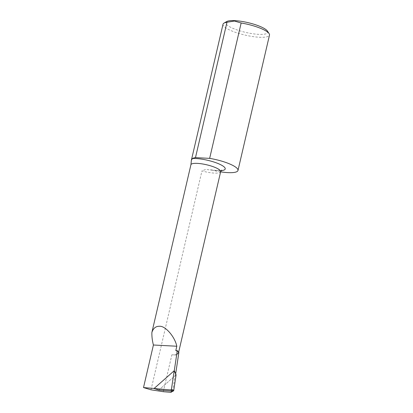 <?xml version="1.0" encoding="UTF-8"?>
<svg xmlns="http://www.w3.org/2000/svg" width="413" height="413" viewBox="0 0 413 413"><rect width="100%" height="100%" fill="white"/><g stroke="black" fill="none" stroke-linecap="round" stroke-linejoin="round"><path stroke-width="0.31" stroke-dasharray="2.06 1.55" d="M177.131 354.395A15.286 3.557 13.1 0 1 171.885 354.788L176.594 355.035L178.504 352.841L178.499 352.201L178.359 352.934L178.901 352.289M175.804 350.58A15.286 3.557 13.1 0 1 178.359 352.934M267.428 31.078A21.564 5.018 13.1 0 1 258.61 34.351A21.564 5.018 13.1 0 1 234.3 28.91A21.564 5.018 13.1 0 1 226.639 21.584M223.015 24.264A23.861 5.55 -166.9 0 0 234.832 32.121A23.861 5.55 -166.9 0 0 259.364 37.253A23.861 5.55 -166.9 0 0 269.493 35.079M151.013 389.815L201.952 170.915A15.286 3.557 -166.9 0 0 214.166 173.088A15.286 3.557 -166.9 0 0 220.656 171.694M221.146 170.652A19.106 4.445 13.1 0 1 217.109 170.683A19.106 4.445 13.1 0 1 212.664 170.249A23.861 5.55 -166.9 0 0 220.625 171.834M212.664 170.249L205.803 169.428L201.952 170.915M175.639 373.858L175.024 375.789L158.876 390.022L154.111 388.463M172.711 391.188L175.024 375.789M176.594 355.035L170.992 392.35M177.151 354.199L178.499 352.201M176.093 374.844L158.876 390.022M163.295 391.7L171.885 354.788M210.418 169.795L216.469 170.486L221.709 170.151M178.504 352.841L178.679 352.072"/><path stroke-width="0.62" d="M221.709 170.151L220.656 171.694A15.286 3.557 -166.9 0 0 213.087 166.661A15.286 3.557 -166.9 0 0 197.373 163.378A15.286 3.557 -166.9 0 0 190.961 164.565L191.374 160.244L192.412 158.546A19.106 4.445 13.1 0 1 196.113 158.546A19.106 4.445 13.1 0 1 220.289 164.519A19.106 4.445 13.1 0 1 221.146 170.652M154.049 388.519L170.765 389.929L171.421 389.34L173.723 390.631L176.093 374.844L174.209 370.745L154.049 388.519L158.876 390.022L172.711 391.188L170.992 392.35L163.295 391.7L151.013 389.815L143.507 387.57L153.414 345.005L176.816 346.239A15.286 3.557 13.1 0 0 176.805 346.233C174.864 336.703 165.329 325.728 159.464 326.27C155.778 326.193 153.249 328.258 151.886 332.465L190.961 164.565M176.816 346.239L175.804 350.58L177.28 350.658L174.276 370.688L154.111 388.463L143.507 387.57M223.991 23.128L226.639 21.584A21.564 5.018 13.1 0 1 234.909 20.65A21.564 5.018 13.1 0 1 267.428 31.078L269.121 33.629A23.861 5.55 -166.9 0 0 241.156 22.999L234.439 21.037L226.98 22.256A23.861 5.55 -166.9 0 0 223.991 23.128A23.861 5.55 -166.9 0 0 223.015 24.264L191.374 160.244M220.625 171.834A23.861 5.55 -166.9 0 0 237.991 170.45L269.493 35.079A23.861 5.55 -166.9 0 0 269.121 33.629M176.805 346.233L153.404 345A23.861 5.55 13.1 0 1 153.404 345C152.268 340.591 151.762 336.409 151.886 332.465M241.156 22.999L209.654 158.37L195.478 157.621A23.861 5.55 -166.9 0 0 192.412 158.546M195.478 157.621L226.98 22.256M237.991 170.45A23.861 5.55 -166.9 0 0 209.654 158.37M174.276 370.688L175.68 373.744L178.901 352.289L177.28 350.658M173.723 390.631L173.073 391.219L170.765 389.929M158.876 390.022L173.073 391.219M174.209 370.745L171.421 389.34M178.679 352.072L220.656 171.694"/></g></svg>
